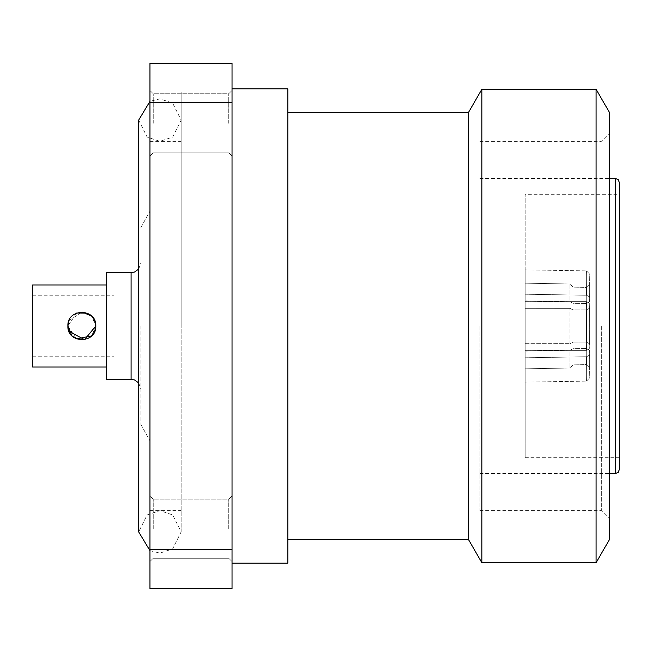 <?xml version="1.0" encoding="UTF-8"?>
<svg xmlns="http://www.w3.org/2000/svg" width="652" height="652" viewBox="0 0 652 652"><rect width="100%" height="100%" fill="white"/><g stroke="black" fill="none" stroke-linecap="round" stroke-linejoin="round"><path stroke-width="0.49" stroke-dasharray="3.26 2.44" d="M149.96 550.663L159.911 553.132L172.65 548.886L181.15 531.893L172.65 514.909L159.911 510.655L147.165 514.909L138.672 531.893L138.672 120.107L147.165 137.091L159.911 141.345L172.65 137.091L181.15 120.107L172.65 103.114L159.911 98.868L149.96 101.337M589.595 308.241L586.254 309.896L589.595 308.241L589.758 303.294L586.531 301.648A57.449 1.117 -90 0 1 586.637 326A57.449 1.117 -90 0 0 586.531 301.648L589.758 303.294L589.595 308.241A44.32 0.856 -90 0 1 589.595 343.759L586.254 342.104L589.595 343.759L589.758 348.706L589.595 343.759A44.32 0.856 -90 0 0 589.661 326A44.32 0.856 -90 0 0 589.595 308.241M573.01 342.104L586.254 342.104A41.035 0.799 90 0 0 586.254 309.896A41.035 0.799 90 0 1 586.319 326A41.035 0.799 90 0 1 586.254 342.104L573.01 342.104L573.01 309.896L586.254 309.896L573.01 309.896L569.97 308.339L525.153 308.298L525.153 301.648L586.531 301.648L525.153 301.648L525.153 350.352L525.153 301.648L525.153 350.352L525.153 308.298L569.97 308.339L573.01 309.896L573.01 342.104L569.97 343.661L569.97 308.339L569.97 343.661L573.01 342.104M589.856 326A54.165 1.051 90 0 0 589.758 303.294A54.165 1.051 90 0 1 589.758 348.706A54.165 1.051 90 0 0 589.856 326M140.93 326L140.93 424.485L140.93 326M149.96 528.715L149.96 495.887L149.96 528.715M153.244 528.715L153.244 499.171L153.244 528.715M149.96 123.285L149.96 90.457L149.96 123.285M153.244 123.285L153.244 93.741L153.244 123.285M232.03 528.715L232.03 495.887L232.03 528.715M228.746 528.715L228.746 499.171L228.746 528.715M232.03 123.285L232.03 90.457L232.03 123.285M228.746 123.285L228.746 93.741L228.746 123.285M68.965 320.629L82.087 312.047M76.643 313.05L67.889 326C67.017 307.997 96.659 308.005 95.795 326L91.614 316.049M609.555 539.383L609.555 112.617M601.348 326L601.348 510.655L601.348 326M619.4 469.456L619.4 194.28L619.4 457.72L619.4 194.28L525.153 194.28L525.153 326L525.153 194.28M479.88 326L479.88 510.655L479.88 326M32.6 367.035L32.6 284.965M106.463 379.342L106.463 272.658M149.96 326L149.96 92.103L149.96 326M181.15 326L181.15 92.103L181.15 326M232.03 326L232.03 563.181L232.03 326M287.834 563.181L287.834 88.819M468.389 539.383L468.389 112.617M481.844 562.692L481.844 89.308M596.091 562.692L596.091 89.308M113.953 326L113.953 295.226L113.953 326M67.889 326L76.439 338.861L91.736 335.837M95.795 326L91.688 335.886M525.153 326L525.153 457.72L525.153 326M149.96 549.253L149.96 588.626L232.03 588.626L232.03 549.253L149.96 549.253L149.96 63.374L232.03 63.374L232.03 549.253M232.03 102.747L149.96 102.747M106.463 326L106.463 284.965L106.463 326M525.153 368.828L525.153 351.126L525.153 382.137L525.153 351.126L525.153 368.828L569.97 367.997L569.97 350.336L525.153 351.126L569.97 350.336L569.97 367.997L573.01 364.827L586.254 364.607L589.595 367.858L586.254 364.607L586.254 348.502L589.595 350.1L589.758 355.047L586.531 356.75A57.449 0.554 -91 0 1 586.531 381.102L589.758 377.752L589.595 367.858L589.758 377.752A54.165 0.522 89 0 0 589.758 355.047L589.595 350.1L586.254 348.502L586.254 364.607L573.01 364.827L573.01 348.722L586.254 348.502L573.01 348.722L569.97 350.336L573.01 348.722L573.01 364.827L569.97 367.997L525.153 368.828M525.153 283.172L525.153 300.874L525.153 269.863L525.153 300.874L525.153 283.172L569.97 284.003L569.97 301.664L525.153 300.874L569.97 301.664L569.97 284.003L573.01 287.173L586.254 287.393L589.595 284.142L586.254 287.393L586.254 303.498L589.595 301.9L589.758 296.953L586.531 295.25A57.449 0.554 -89 0 0 586.531 270.898L589.758 274.248L589.595 284.142L589.758 274.248A54.165 0.522 91 0 1 589.758 296.953L589.595 301.9L586.254 303.498L586.254 287.393L573.01 287.173L573.01 303.278L586.254 303.498L573.01 303.278L569.97 301.664L573.01 303.278L573.01 287.173L569.97 284.003L525.153 283.172M525.153 294.223L586.531 295.25L589.758 296.953A54.165 0.522 91 0 0 589.758 274.248L586.531 270.898A57.449 0.554 -89 0 1 586.531 295.25L525.153 294.223M525.153 269.863L586.531 270.898L525.153 269.863M586.531 350.352L589.758 348.706L586.531 350.352A57.449 1.117 -90 0 0 586.637 326A57.449 1.117 -90 0 1 586.531 350.352L525.153 350.352L586.531 350.352M525.153 343.702L569.97 343.661L525.153 343.702M525.153 357.777L586.531 356.75L589.758 355.047A54.165 0.522 89 0 1 589.758 377.752L586.531 381.102A57.449 0.554 -91 0 0 586.531 356.75L525.153 357.777M525.153 382.137L586.531 381.102L525.153 382.137M131.085 272.658L131.085 379.342M615.301 178.436L615.301 473.564M589.595 301.9A44.32 0.432 -89 0 0 589.595 284.142A44.32 0.432 -89 0 1 589.595 301.9M589.595 350.1A44.32 0.432 -91 0 1 589.595 367.858A44.32 0.432 -91 0 0 589.595 350.1M181.15 531.893L181.15 120.107L181.15 531.893M138.672 269.089L140.93 262.805M153.244 499.171L149.96 495.887L153.244 499.171L228.746 499.171L232.03 495.887L228.746 499.171L153.244 499.171M153.244 93.741L149.96 90.457L153.244 93.741L228.746 93.741L232.03 90.457L228.746 93.741L153.244 93.741M479.88 141.345L601.348 141.345L609.555 133.138M140.93 424.485L149.96 440.899M149.96 510.655L181.15 510.655M149.96 92.103L181.15 92.103M479.88 473.564L609.555 473.564M32.6 295.226L113.953 295.226M32.6 356.774L113.953 356.774M525.153 457.72L619.4 457.72M479.88 178.436L609.555 178.436M149.96 559.897L181.15 559.897M149.96 141.345L181.15 141.345M140.93 227.515L149.96 211.101M479.88 510.655L601.348 510.655L609.555 518.862M228.746 558.259L153.244 558.259L149.96 561.543L153.244 558.259L228.746 558.259L232.03 561.543L228.746 558.259M228.746 152.829L153.244 152.829L149.96 156.113L153.244 152.829L228.746 152.829L232.03 156.113L228.746 152.829M138.672 382.911L140.93 389.195"/><path stroke-width="0.98" d="M149.96 101.337L138.672 120.107L138.672 531.893L149.96 550.663M94.719 320.629L95.795 326L84.564 339.684L68.957 331.355L67.889 326C67.017 307.98 96.667 308.021 95.795 326C96.659 343.995 67.017 344.003 67.889 326L68.965 320.629M82.087 312.047L91.704 316.13M91.728 316.155L94.679 320.539M91.614 316.049L87.295 313.156M87.262 313.147L76.643 313.05M619.4 326L619.4 469.456L618.178 472.382L615.301 473.564L615.301 178.436L618.178 179.618L619.4 182.544L619.4 326M106.463 284.965L32.6 284.965L32.6 367.035L106.463 367.035M131.085 272.658L106.463 272.658L106.463 379.342L131.085 379.342L131.085 272.658L134.565 272.023L138.672 269.089M232.03 88.819L287.834 88.819L287.834 563.181L232.03 563.181M287.834 112.617L468.389 112.617L468.389 539.383L481.844 562.692L596.091 562.692L596.091 89.308L609.555 112.617L609.555 539.383L596.091 562.692M468.389 112.617L481.844 89.308L481.844 562.692M67.889 326L71.948 335.837M72.03 335.919L76.431 338.861L91.688 335.886M91.736 335.837L94.711 331.387M94.727 331.355L95.795 326M232.03 549.253L149.96 549.253L149.96 588.626L232.03 588.626L232.03 102.747L149.96 102.747L149.96 63.374L232.03 63.374L232.03 102.747M149.96 549.253L149.96 102.747M619.4 194.28L619.4 182.544M287.834 539.383L468.389 539.383M609.555 473.564L615.301 473.564M609.555 178.436L615.301 178.436M481.844 89.308L596.091 89.308M131.085 379.342L134.565 379.977L138.672 382.911"/></g></svg>
